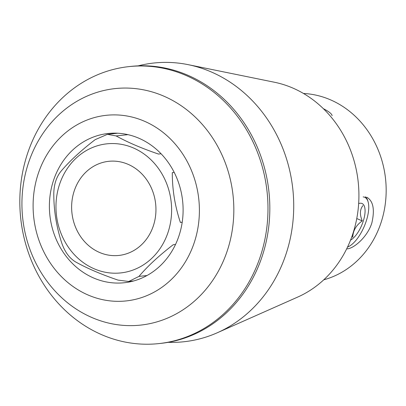 <?xml version="1.0" encoding="UTF-8"?>
<svg xmlns="http://www.w3.org/2000/svg" width="406" height="406" viewBox="0 0 406 406"><rect width="100%" height="100%" fill="white"/><g stroke="black" fill="none" stroke-linecap="round" stroke-linejoin="round"><path stroke-width="0.61" d="M153.504 225.376A47.335 42.097 83.8 0 1 118.907 255.435A47.335 42.097 83.8 0 1 71.938 212.932A47.335 42.097 83.8 0 1 108.671 161.324A47.335 42.097 83.8 0 1 153.504 225.376M366.801 197.225C373.241 200.97 374.921 209.542 371.855 222.94C367.567 236.855 353.956 248.452 347.242 248.868M365.415 196.803A27.953 11.424 -66.8 0 1 367.821 200.853L368.11 201.858A27.05 11.053 -66.8 0 1 364.202 226.492A27.05 11.053 -66.8 0 1 349.079 246.325A27.05 11.053 -66.8 0 1 347.582 246.975M349.079 246.325L348.15 246.807A27.953 11.424 -66.8 0 1 347.516 247.117M161.08 153.783L158.497 154.062C141.709 148.342 127.596 142.298 116.146 135.934L107.397 134.345L95.197 139.639C81.027 150.514 69.614 161.075 60.946 171.317C56.332 177.102 53.947 184.527 53.79 193.596C53.765 210.526 56.464 227.127 61.885 243.397C64.955 252.121 69.553 258.312 75.678 261.977C87.128 268.336 101.246 274.38 118.029 280.104L128.758 281.48L138.979 276.4C147.688 266.118 159.106 255.557 173.23 244.722L175.514 244.478M174.225 172.428L172.291 172.641C172.256 189.506 174.956 206.106 180.386 222.442L182.208 222.244M37.931 174.59A93.339 83.022 83.8 0 1 179.594 149.535A93.339 83.022 83.8 0 1 131.219 300.212A93.339 83.022 83.8 0 1 37.931 174.59M53.272 181.152A75.059 66.757 83.8 0 1 108.133 133.493A75.059 66.757 83.8 0 1 138.705 138.157A75.059 66.757 83.8 0 1 182.7 218.25A75.059 66.757 83.8 0 1 124.363 282.728A75.059 66.757 83.8 0 1 53.272 181.152M323.749 279.82A94.669 84.199 -96.2 0 0 381.27 221.925A94.669 84.199 -96.2 0 0 303.48 93.466M28.085 164.131A118.938 105.788 -96.2 0 0 92.289 317.695A118.938 105.788 -96.2 0 0 227.675 249.563A118.938 105.788 -96.2 0 0 163.471 95.999A118.938 105.788 -96.2 0 0 28.085 164.131M27.029 155.077A139.299 123.891 83.8 0 1 128.839 66.625A139.299 123.891 83.8 0 1 267.067 191.708A139.299 123.891 83.8 0 1 158.964 343.583A139.299 123.891 83.8 0 1 27.029 155.077M128.839 66.625L130.681 66.422A139.299 123.891 83.8 0 1 268.914 191.505A139.299 123.891 83.8 0 1 160.806 343.385L158.964 343.583M138.121 65.868A140.177 124.672 83.8 0 1 188.176 64.661A140.177 124.672 83.8 0 1 292.802 188.907A140.177 124.672 83.8 0 1 217.332 332.742A140.177 124.672 83.8 0 1 168.191 342.324M188.176 64.661L274.329 82.22A112.345 99.922 83.8 0 1 353.108 232.948A112.345 99.922 83.8 0 1 297.694 297.075L217.332 332.742M168.257 231.694A64.914 57.738 -96.2 0 0 128.621 146.15A64.914 57.738 -96.2 0 0 56.86 195.408A64.914 57.738 -96.2 0 0 98.957 270.604A64.914 57.738 -96.2 0 0 168.257 231.694M323.384 108.696A27.05 5.537 -162.2 0 1 331.763 114.756A27.05 5.537 -162.2 0 1 332.032 115.583M363.152 196.915A27.05 11.053 -66.8 0 1 368.11 201.858M350.53 240.164A20.285 8.293 113.2 0 0 363.964 218.712A20.285 8.293 113.2 0 0 360.112 203.239A20.285 8.293 113.2 0 0 358.655 203.604M351.819 236.734L352.773 237.14C353.063 230.542 356.224 225.127 362.269 220.905C359.62 214.622 359.828 209.532 362.893 205.629M356.762 218.545L362.269 220.905M127.936 134.655L116.146 135.934M147.002 275.527L138.979 276.4M117.664 133.224L107.397 134.34M133.731 280.942L128.758 281.48M331.763 114.756L332.169 115.512"/></g></svg>
